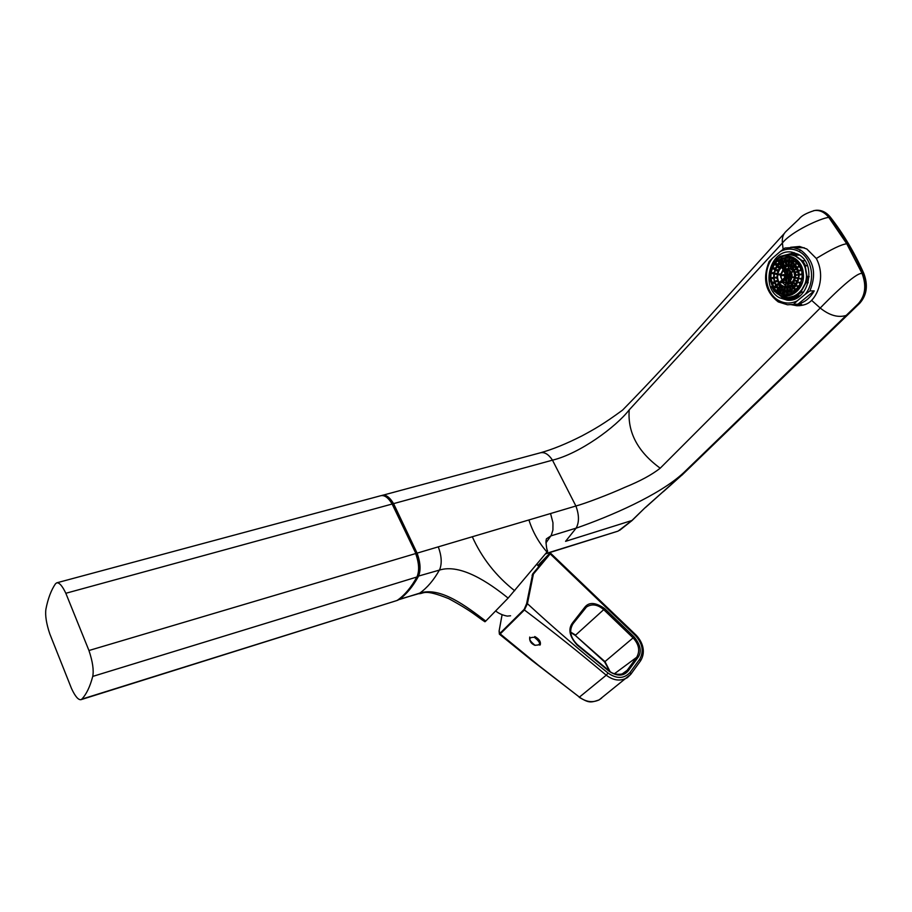 <?xml version="1.0" encoding="UTF-8"?>
<svg xmlns="http://www.w3.org/2000/svg" width="912" height="912" viewBox="0 0 912 912"><rect width="100%" height="100%" fill="white"/><g stroke="black" fill="none" stroke-linecap="round" stroke-linejoin="round"><path stroke-width="1.37" d="M545.923 542.925L551.27 535.264L552.923 530.032L552.957 522.701L550.552 513.536L438.296 546.847C441.556 555.727 442.069 563.171 439.835 569.179L439.402 570.103L417.354 576.407M418.243 593.837L419.771 593.108C440.485 586.382 466.625 606.56 485.754 621.083L508.121 598.101C488.923 582.551 460.492 563.399 439.402 570.103M508.121 598.101L546.983 552.034C538.832 542.743 532.802 532.049 528.903 519.954M472.302 536.746C481.878 558.03 496.003 576.031 514.676 590.737M546.983 552.034L547.679 551.099M632.164 520.421L565.577 541.329L576.088 528.185C610.151 516.352 659.513 495.205 683.658 472.712L846.165 315.449C838.094 317.9 829.441 315.427 820.219 308.039L660.208 468.198C651.92 474.742 640.156 481.114 624.891 487.316C609.273 494.418 584.444 503.789 575.905 506L575.939 506.126C579.223 515.052 579.28 522.394 576.122 528.128L550.894 535.903L546.413 538.855M382.071 495.376L382.288 495.307C386.027 494.543 389.789 497.314 393.574 503.629L552.49 460.161C579.61 453.663 615.988 427.01 629.223 409.853L782.416 242.991C791.399 231.488 820.72 218.173 828.78 217.375L846.769 243.8L862.091 273.475C866.582 285.547 865.351 295.579 858.409 303.593L846.165 315.449M550.552 513.536L575.894 506.012L552.421 460.058C548.579 454.324 544.601 451.896 540.485 452.774L381.649 495.535M418.631 593.712C424.24 593.929 423.031 588.343 448.738 598.648C473.271 611.963 476.714 616.603 484.967 621.767L485.754 621.083M791.354 304.688L796.871 305.737C803.472 305.737 808.385 303.935 811.612 300.333L820.219 308.039C827.891 300.082 855.832 271.89 862.091 273.475L863.094 273.258C867.574 285.319 866.343 295.351 859.4 303.365L683.658 472.712M783.123 249.352L782.416 242.991C781.869 238.032 783.1 234.145 786.11 231.329L799.129 218.948C801.409 215.802 806.527 212.998 814.473 210.535L814.496 210.524C819.808 209.931 824.573 212.211 828.78 217.375L829.783 217.193C842.642 233.711 853.746 252.407 863.094 273.258L863.744 273.235C868.235 285.068 866.924 295.055 859.811 303.172L858.409 303.593M793.759 304.631L799.824 305.702M811.612 300.333C819.033 292.809 824.972 274.831 816.32 258.484L806.869 249.022L799.585 246.468L790.613 247.289M799.858 246.502L795.173 247.551M813.595 210.683L814.473 210.535M630.899 674.15L640.475 660.961L630.728 674.39L627.342 677.662C620.513 681.481 613.491 680.66 606.241 675.199L579.416 697.11C585.937 701.989 592.492 702.913 599.104 699.903L601.635 698.102M630.135 672.361C624.127 678.859 616.774 679.098 608.087 673.079C581.674 652.023 554.781 628.892 527.421 603.676L533.406 574.093L550.187 553.88L635.39 635.504C642.595 643.484 644.043 651.362 639.745 659.137L630.135 672.361L630.887 674.173L599.127 699.88C590.132 703.095 588.468 702.65 579.154 697.27M550.654 553.265L549.469 553.744L532.676 573.933L526.612 603.698L524.161 609.364L499.981 633.327L499.115 631.058L499.366 634.136L500.221 633.931L538.445 665.293L579.416 697.11L531.65 660.288L499.491 634.239M608.087 673.079L606.241 675.199C580.34 653.402 553.071 631.663 524.423 609.98L527.421 603.676L526.612 603.698M584.489 607.631C588.742 601.829 595.479 602.159 604.702 608.635L634.091 636.872C640.726 645.023 641.991 651.943 637.898 657.609L628.402 670.639C623.728 676.373 617.287 676.579 609.079 671.255L577.102 645.023C569.339 636.348 567.868 628.927 572.656 622.736L584.489 607.631L584.786 608.703M584.854 608.623L586.507 606.993C591.922 603.573 597.656 604.451 603.71 609.638L575.62 635.083L570.661 632.107M609.957 671.346L604.998 661.645L575.244 635.39L604.599 661.918L633.088 637.876C639.038 644.499 640.235 650.963 636.656 657.301L627.171 670.309L623.683 673.307M572.611 624.287L584.797 608.692M780.319 251.495L772.51 258.176C762.272 270.739 765.396 293.197 778.358 300.31C784.434 303.73 790.715 303.935 797.179 300.903L805.159 294.359C815.852 281.865 812.638 258.506 799.254 251.621C793.018 248.303 786.703 248.258 780.319 251.495L784.936 248.018L793.326 247.505L800.531 249.979C813.846 259.966 816.958 273.623 809.879 290.939L814.211 290.882L797.989 304.141C804.851 302.351 810.255 297.928 814.211 290.882M798.125 254.254L791.947 252.145C770.195 248.018 759.673 287.497 779.452 297.745L787.079 300.151C808.203 303.023 817.847 264.024 798.125 254.254M805.159 294.359L809.879 290.939M772.51 258.176L769.078 261.619C762.341 278.536 765.396 291.954 778.232 301.895L787.512 304.79L797.989 304.141M797.179 300.903L793.645 304.243M780.809 256.42L775.907 259.966L780.045 256.42L789.325 254.083L780.284 256.751M775.964 260.661L775.907 259.966M803.62 292.114L800.542 291.954L803.347 292.467M808.226 282.709L805.718 282.606L800.542 291.954M809.172 276.678L806.71 276.632L809.172 276.746M807.428 265.483L804.874 265.859L807.519 265.745M797.897 254.129L794.261 255.235L802.013 260.969L804.897 260.604M780.262 256.945L794.158 252.624M774.687 291.202L782.314 297.038L774.869 291.441M782.348 297.506L786.828 298.486L782.371 297.506L775.166 291.589M796.461 295.693L787.261 297.859L787.284 298.509L790.145 298.452L790.465 299.524L786.076 298.418M799.767 296.024L796.313 295.442L787.261 297.859M779.247 258.119C784.901 254.163 790.681 253.707 796.586 256.762C802.275 260.251 805.513 265.814 806.311 273.463C808.089 289.685 791.741 302.989 780.056 295.294L778.301 294.109M799.459 255.086L794.261 255.235M771.655 286.505L774.391 291.395M789.165 298.064L794.99 297.95L795.161 296.947L799.083 296.548M769.58 278.639C769.204 271.046 771.563 264.833 776.682 260C786.532 250.583 802.663 258.62 803.335 273.611C805.49 292.353 783.374 304.141 773.718 289.902L769.58 278.639M797.818 296.788L798.638 296.856L798.046 297.255M794.797 296.571L796.7 295.967M796.564 296.924L798.103 296.902M791.206 298.019L792.004 298.007M799.607 295.933L800.907 295.066M797.362 254.619L792.391 253.718M802.264 273.771C801.785 287.086 795.994 294.154 784.89 294.998C776.716 293.641 771.962 288.135 770.617 278.479C771.119 264.822 777.149 257.754 788.698 257.298C796.484 258.94 800.998 264.434 802.264 273.771M786.19 295.032L785.027 294.998C780.455 294.53 776.75 292.216 773.912 288.032L770.754 278.479C770.389 271.913 772.304 266.361 776.511 261.858L781.538 258.358L787.238 257.184M777.822 292.239L774.174 288.215L770.959 278.525C770.594 271.844 772.544 266.213 776.819 261.63L778.677 260M771.894 282.674L774.391 281.808M775.69 285.41L774.926 283.393L771.871 282.937M773.684 287.098L776.009 285.399M777.708 288.933L776.876 287.702L773.718 287.314M778.255 288.192L776.454 290.928L780.478 291.908M781.162 290.255L779.84 293.504L781.151 290.244M783.932 294.086L780.182 293.675M773.729 278.605L771.028 278.092L773.661 277.784M782.165 258.107L785.802 257.788M777.936 260.764L779.532 263.522L778.004 260.627L782.074 259.749M774.847 264.263L776.899 266.304L774.881 264.081L778.107 263.682L778.985 262.588M772.612 268.561L774.938 269.827L772.601 268.299L775.713 267.854L776.614 266.019M774.071 272.574L771.278 273.121L773.866 273.623L771.29 273.076M773.832 273.862L771.278 273.121M773.638 277.396L771.028 278.092M772.51 278.605L773.718 278.456M801.865 270.932L801.922 273.976L800.223 274.295L802.286 274.045M802.332 275.059L800.223 274.295M802.172 278.183L802.332 275.014M799.972 278.912L802.013 279.3L799.87 278.616L802.161 278.251M801.637 279.254L800.782 282.253L799.015 282.321L800.918 283.347M798.809 282.8L800.725 283.837L799.015 282.321M799.778 285.878L798.923 285.889L799.471 286.436M800.234 283.564L798.923 285.889L797.145 285.809L798.821 287.485M796.837 286.208L798.536 287.907L797.145 285.809M797.795 288.83L796.336 288.842L796.951 289.891M797.886 287.257L796.336 288.842L794.614 288.637L795.925 290.917M795.572 291.236L794.614 288.637M795.207 290.654L794.945 291.76M794.694 290.917L793.235 290.928L793.725 292.638M794.842 290.005L793.235 290.928L791.559 290.609L792.38 293.425M791.969 293.63L791.559 290.609M791.468 291.954L791.377 293.892M791.274 291.977L789.803 292L789.952 294.428M791.377 291.646L788.23 291.578L788.413 294.804M787.763 291.612L787.957 294.884L788.23 291.578M787.74 292.125L787.273 294.964M787.797 292.125L786.304 291.988L785.802 295.032M786.304 291.988L784.822 291.498L784.274 294.918M783.841 294.85L784.822 291.498M784.252 291.281L783.26 293.755M782.929 290.962L781.789 293.778M780.626 289.97L779.714 291.236M779.623 289.321L778.244 291.259M775.405 287.713L776.796 286.55M773.456 283.404L774.744 282.823M772.817 272.574L774.026 272.813M774.242 267.843L775.531 268.538M776.636 263.659L777.97 264.993M778.107 263.682L778.688 264.263M779.84 260.319L781.071 262.451M781.31 260.342L782.188 261.869M783.636 258.039L784.502 260.992L783.807 261.254M785.107 258.062L785.836 260.547M785.927 257.23L785.973 260.695M786.121 260.695L789.484 260.114M787.797 257.207L787.968 260.148M789.268 257.389L789.427 260.114M790.02 257.537L789.382 260.729M790.054 257.549L789.53 260.786L793.03 260.866M791.844 258.107L791.468 260.387L793.189 260.467M793.212 258.734L792.938 260.41M795.412 260.148L794.785 261.698L792.767 261.938L793.907 259.122L792.733 261.926L793.782 259.054L792.653 261.812M796.507 261.083L794.785 261.698L796.336 262.77M796.244 261.721L796.826 262.075M797.236 261.801L795.617 264.07L797.122 261.687M795.617 264.07L797.669 264.013L799.083 265.768M798.331 263.089L797.669 264.013L798.992 264.024M800.679 267.17L797.863 266.988L799.733 265.232L797.875 266.783M801.01 269.656L799.927 267.159L800.474 266.692M801.819 270.739L799.414 270.625L801.488 269.439L799.471 270.34M784.354 291.498L783.305 291.076M771.164 278.331L773.684 278.023C773.524 270.077 776.614 264.583 782.941 261.55C791.833 259.589 797.293 263.819 799.311 274.227C797.761 288.272 791.365 293.425 780.125 289.663C776.363 287.075 774.22 283.21 773.695 278.046C773.547 270.066 776.625 264.571 782.941 261.55L785.962 260.501M775.325 281.135L777.674 280.337M778.278 281.865L775.291 281.398M776.705 284.567L778.894 282.982M780.125 285.536L776.739 284.795L778.859 282.948M780.535 284.989L778.837 287.565L782.097 287.884M781.436 289.514L782.678 286.459L781.436 289.514L784.639 289.799M787.546 287.839L785.05 287.269L784.491 290.711L787.717 290.791L787.523 287.428L787.717 290.837M777.195 278.16L774.653 277.658L777.115 277.362M786.361 264.89L788.207 264.423L788.036 261.345L786.121 261.379L786.326 264.89L786.019 261.402L786.326 264.89M786.053 262.132L782.941 262.303L783.875 265.529M783.796 265.563L782.941 262.303M783.271 263.864L780.045 264.161L781.584 266.817M779.977 264.298L781.481 266.897L780.045 264.161M777.605 267.011L779.521 268.926L777.628 266.828L781.06 266.167M775.884 270.34L778.061 271.525L775.873 270.077L778.985 269.621L779.384 268.789M777.491 273.269L774.847 273.771L777.275 274.284M774.926 274.045L777.241 274.501L774.847 273.817M777.104 276.974L774.653 277.658M776.135 278.171L777.184 278.035M798.661 272.471L797.943 272.471L798.274 274.421L798.901 274.341M798.274 274.421L798.901 274.455M798.946 275.492L796.643 274.729M798.855 277.487L798.228 277.487L798.946 275.424M796.461 278.228L798.684 278.662L796.358 277.989L798.832 277.613M798.274 280.474L797.51 280.474L798.171 280.828M798.057 278.559L797.51 280.474L795.8 280.577L797.875 281.705M795.595 281.056L797.692 282.184L795.8 280.577M797.27 283.142L796.176 283.153L796.894 283.871M796.951 281.785L796.176 283.153L794.466 283.13L796.267 284.932M794.147 283.529L795.982 285.365L794.466 283.13M795.777 285.342L794.318 285.353L795.036 286.596M795.139 284.521L794.318 285.353L792.619 285.205L794.033 287.645M792.232 285.502L793.668 287.975L792.619 285.205M793.041 286.904L792.061 286.915L792.608 288.808M792.802 286.493L790.419 286.664L791.285 289.64M789.974 286.835L790.852 289.856L790.419 286.664M790.237 287.736L789.564 287.736L789.712 290.335M790.191 287.611L787.991 287.394L788.185 290.757M786.988 287.77L786.497 290.814M785.05 287.269L784.491 290.711M784.491 287.098L783.397 289.822M781.949 286.06L780.638 287.896M778.426 285.194L779.714 284.111M776.887 281.876L778.05 281.352M776.386 273.269L777.434 273.463M777.514 269.621L778.666 270.248M779.384 266.407L780.626 267.649M781.88 263.853L783.066 265.894M784.833 262.12L786.212 264.811L784.48 265.324C790.693 264.377 794.455 267.524 795.777 274.751C794.831 284.59 790.362 288.443 782.371 286.311C779.327 284.51 777.583 281.58 777.149 277.533C777.092 271.377 779.532 267.319 784.48 265.324C779.509 267.33 777.058 271.388 777.127 277.522C777.56 281.58 779.304 284.498 782.371 286.311M789.359 261.573L788.8 264.959L789.268 261.55M789.393 261.584L788.846 264.959L791.422 264.833M791.171 262.189L790.772 264.64L791.502 264.651M792.403 262.827L791.16 265.791L792.289 262.759M791.206 265.814L793.93 266.144M793.896 263.899L793.189 265.643L794.284 265.654M793.246 267.33L794.968 264.913L793.201 267.17M793.28 267.364L795.275 267.376L796.051 268.322M796.073 266.258L795.275 267.376L796.906 267.569M797.897 269.701L794.899 269.485L796.917 267.592L794.911 269.279M797.555 271.195L796.894 269.701L797.647 269.074M798.604 272.175L796.016 272.084L798.285 270.875L796.085 271.856M788.207 264.423L788.789 264.4M785.346 285.433L782.77 282.766L779.612 282.378L781.846 280.497M790.829 283.085L787.751 283.7L785.734 283.108L785.164 286.607L787.352 286.71M779.578 282.15L781.732 280.337L779.612 282.378M781.926 267.672L783.476 270.351L782.029 267.501L785.3 267.227L788.561 265.688M781.664 272.437L783.055 269.621M781.014 273.931L778.244 274.478L780.763 274.957M778.324 274.706L780.729 275.173L778.244 274.478M781.299 282.777L782.735 281.569M782.77 282.766L783.488 282.161M794.854 272.141L793.987 272.141L794.785 276.826L793.041 277.031L795.287 277.465M792.95 277.544L795.207 277.989L793.041 277.031M793.782 281.968L792.368 281.979L793.03 283.119M794.603 277.898L792.368 281.979L790.636 281.774L792.061 284.236M791.707 284.567L790.636 281.774M791.092 283.541L788.823 283.7M789.119 283.689L788.686 286.379M787.66 283.689L787.17 286.71M785.734 283.108L785.164 286.607M786.338 282.538L786.634 277.533L785.848 282.412M794.66 271.571L791.935 271.97L793.976 270.066L791.935 271.765M779.783 273.919L780.946 274.147M783.83 267.216L785.141 269.485M785.3 267.227L786.349 269.051M788.675 265.723L788.014 269.086M788.72 265.734L788.162 269.154L790.1 268.755L793.109 270.784M790.476 266.452L790.1 268.755L793.93 270.1M791.798 267.364L791.57 268.755M780.683 276.986C780.626 273.452 781.983 270.989 784.776 269.621L788.105 268.584M786.11 280.782L782.564 279.893L786.281 277.362M786.908 282.492L786.304 282.492L787.09 277.67L787.945 278.08M784.696 277.852L784.559 275.948M782.553 279.665L785.916 276.302M783.989 270.978L786.224 275.105L783.921 271.115L787.808 270.362M781.732 275.15L785.836 276.165L781.732 275.15L784.753 274.603L785.186 273.315M784.263 280.292L786.497 278.422M782.792 280.087L786.19 277.237M787.991 275.082L790.978 272.574L787.911 275.344L791.764 275.242M791.582 274.159L790.145 275.356L791.787 275.971M788.31 276.644L791.673 277.294L788.093 276.382L791.787 276.245M791.525 277.294L791.513 277.978M790.077 277.009L789.792 277.522L791.32 277.624M789.701 281.09L787.603 277.248L789.792 277.522L790.921 279.471M788.435 278.935L787.9 282.241M781.744 275.105L785.905 275.914L786.224 275.116M783.283 274.603L786.155 275.15M784.753 274.603L786.076 274.854M783.921 271.115L785.939 275.606M786.349 275.082L786.999 274.501M785.825 270.67L787.33 273.281M787.295 270.682L787.66 271.309M787.991 269.952L787.102 274.683M787.193 274.82L788.299 274.831M789.017 274.227L787.877 274.535M789.735 270.967L789.233 274.033M791.787 275.857L788.777 276.108M49.795 633.897C46.341 623.591 45.053 615.349 45.908 609.17C48.005 598.511 51.186 590.064 55.472 583.805L56.704 582.836C59.28 582.415 62.324 585.892 65.835 593.279L88.954 650.518C92.659 661.588 93.925 670.217 92.739 676.408C90.003 686.804 86.344 694.385 81.784 699.151L81.077 699.641C78.409 700.211 75.217 696.494 71.512 688.514L49.795 633.897M392.582 504.199L393.574 503.629L417.092 553.139L438.296 546.847M416.02 553.573L417.092 553.139C420.569 562.807 420.979 570.616 418.323 576.566C412.783 586.678 406.387 594.35 399.137 599.583L419.748 593.119C427.147 587.864 433.69 580.203 439.379 570.103M660.208 468.198C637.784 451.816 627.456 432.379 629.223 409.853M545.661 553.618L617.561 531.274M685.094 472.108L644.784 507.995L631.617 520.786L618.119 531.092M398.464 599.526L418.642 593.712M619.658 530.328L631.993 520.592L644.784 507.995M816.32 258.484C831.368 249.215 841.525 244.313 846.769 243.8M645.354 507.631L662.842 491.967M663.275 491.739L681.173 475.722M681.731 475.357L860.005 302.989M815.488 210.341L815.499 210.341C820.811 209.749 825.577 212.029 829.783 217.193L830.456 217.261C843.315 233.768 854.419 252.43 863.744 273.235L863.801 273.361M830.615 217.466L830.456 217.261C826.238 212.108 821.336 209.794 815.738 210.307M549.742 553.345L550.666 553.276L635.801 634.832C640.726 639.734 647.121 650.233 640.475 660.961L639.745 659.137M499.981 633.327L500.221 633.931L524.423 609.98L524.161 609.364M635.801 634.832L635.39 635.504M499.115 631.058L502.102 614.722M537.92 565.474L549.651 553.436M532.676 573.933L533.406 574.093M532.061 575.278L532.882 575.244M604.702 608.635L603.71 609.638L633.088 637.876L634.091 636.872M637.898 657.609L636.656 657.301L614.46 673.729M628.402 670.639L627.171 670.309L622.269 673.888M572.656 622.736L573.044 623.705L586.484 607.016M539.904 645.149L540.28 644.659C540.964 641.672 539.129 638.959 534.763 636.519M534.877 645.183C541.226 645.4 541.09 642.778 534.466 637.328C528.139 637.146 528.276 639.768 534.877 645.183M799.254 251.621L800.531 249.979M778.358 300.31L778.232 301.895M780.068 256.603L775.93 260.148M796.518 295.784L800.736 292.307M806.071 282.674L807.074 276.701L805.171 265.723M806.71 276.632L804.874 265.859M805.171 265.609L802.321 260.718M794.329 254.813L789.347 253.901M772.008 287.223L774.459 291.316M782.279 297.266L787.193 298.281M796.757 295.978L800.987 292.501M800.782 292.159L806.048 282.674M806.402 282.72L807.405 276.746M805.478 265.472L802.617 260.57M802.264 260.764L794.42 254.995M794.5 254.573L791.342 253.81L794.215 253.855M790.522 298.942L794.968 298.851M796.438 296.924L796.21 298.281M793.132 297.244L794.455 297.962L793.155 297.232M802.298 274.318L800.086 274.592L802.298 274.273M800.246 274.82L802.309 274.58M800.063 278.388L802.093 278.776M799.87 278.616L802.047 279.038M799.87 278.662L802.047 279.083M798.775 282.515L800.816 283.621M798.764 282.56L800.793 283.666M796.871 285.98L798.65 287.747M796.849 286.015L798.627 287.782M794.306 288.751L795.686 291.133L794.272 288.773M791.251 290.654L792.095 293.573M791.206 290.677L792.061 293.584M787.911 291.566L788.105 294.861L787.865 291.566M784.525 291.43L783.955 294.872M784.48 291.418L783.921 294.861M781.561 290.449L780.25 293.687M781.288 290.312L779.965 293.573M781.253 290.301L779.931 293.55M778.597 288.511L776.75 291.099M778.369 288.306L776.477 290.951L778.335 288.272M773.946 287.508L776.169 285.65M773.695 287.28L775.987 285.365M772.042 283.153L774.482 282.07M771.848 282.891L774.379 281.762M771.028 278.046L773.661 277.727M771.13 277.818L773.65 277.51M771.358 273.361L773.832 273.839M771.438 272.848L773.923 273.326M772.589 268.345L775.006 269.656M772.601 268.299L775.029 269.621M772.806 268.082L775.143 269.348M774.881 264.081L776.978 266.179M774.904 264.047L777.013 266.144M775.154 263.864L777.195 265.905M778.004 260.627L779.635 263.443M778.039 260.593L779.669 263.42M778.312 260.456L779.92 263.226M781.675 258.301L782.656 261.664M781.766 258.267L782.747 261.63M781.801 258.256L782.781 261.607M782.097 258.13L783.077 261.493M785.882 257.241L786.087 260.695M786.235 257.207L786.44 260.627M790.362 257.629L789.849 260.786M794.181 259.282L793.075 262.006M797.202 261.778L795.595 264.035M797.441 262.04L795.914 264.195M797.863 266.988L799.813 265.358M797.886 267.034L799.835 265.403M798.148 267.205L799.972 265.666M799.402 270.579L801.534 269.621M799.414 270.625L801.545 269.667M799.63 270.83L801.625 269.941M781.846 290.278L780.113 289.663C776.351 287.075 774.208 283.21 773.684 278.035M788.23 261.368C794.341 262.622 797.897 266.931 798.889 274.284C798.547 284.749 793.987 290.301 785.243 290.928C778.871 289.834 775.166 285.524 774.117 277.978C774.505 267.296 779.213 261.755 788.23 261.368C794.363 262.633 797.92 266.931 798.923 274.273C798.502 284.761 793.953 290.312 785.243 290.928L787.261 290.905M774.778 277.898L777.138 277.613M796.518 274.968L798.923 274.683M796.518 275.025L798.923 274.729M796.678 275.253L798.935 274.979M796.541 277.704L798.775 278.137M796.37 277.943L798.73 278.399M796.358 277.989L798.718 278.445M795.572 280.782L797.772 281.979M795.549 280.816L797.761 282.013M794.192 283.301L796.096 285.194M794.17 283.336L796.073 285.239M793.759 287.896L792.289 285.353L793.793 287.861M790.955 289.799L790.066 286.733L790.989 289.788M787.672 287.383L787.865 290.814L787.626 287.394M785.506 287.36L784.947 290.791M785.198 287.291L784.628 290.757L785.152 287.28M783.1 286.653L781.858 289.731M782.815 286.528L781.561 289.628M782.781 286.516L781.527 289.606M780.889 285.296L779.133 287.747M780.649 285.091L778.871 287.599M780.626 285.068L778.837 287.565M776.967 284.977L779.053 283.233M775.474 281.626L777.765 280.6M775.28 281.363L777.662 280.292M774.653 277.613L777.115 277.316M774.755 277.373L777.104 277.088M774.847 273.771L777.286 274.238M775.006 273.532L777.332 273.988M775.861 270.123L778.13 271.354M775.873 270.077L778.153 271.309M776.078 269.861L778.267 271.046M779.635 268.766L777.651 266.794L779.612 268.801M777.902 266.612L779.828 268.527M780.079 264.127L781.618 266.794M780.364 263.99L781.869 266.612M782.975 262.28L783.921 265.517M783.283 262.2L784.217 265.415M786.475 261.356L786.68 264.833M789.701 261.664L789.165 264.97M792.368 262.804L791.16 265.791M792.676 262.998L791.513 265.882M795.207 265.175L793.565 267.49M797.008 267.763L794.922 269.519L796.997 267.729M795.173 269.69L797.156 268.037M796.016 272.084L798.331 271.058M796.028 272.129L798.342 271.103M796.244 272.346L798.422 271.377M787.66 265.529C792.072 266.407 794.637 269.507 795.367 274.808C795.127 282.355 791.833 286.345 785.517 286.767C780.968 285.969 778.312 282.868 777.571 277.465C777.845 269.815 781.219 265.837 787.672 265.529C792.095 266.418 794.671 269.507 795.401 274.797C795.082 282.367 791.798 286.345 785.528 286.767L786.999 286.756M779.84 282.56L782.017 280.748M779.589 282.332L781.823 280.463M792.859 277.259L795.253 277.727M792.847 277.305L795.241 277.772M790.339 281.876L791.821 284.453M790.305 281.911L791.798 284.487M786.178 283.21L785.62 286.687M785.882 283.13L785.3 286.653L785.836 283.119M791.935 271.97L794.044 270.191M791.958 272.015L794.067 270.237M792.209 272.186L794.204 270.511M778.255 274.432L780.775 274.911M778.415 274.193L780.82 274.66M781.994 267.535L783.579 270.283M782.029 267.501L783.613 270.248M782.314 267.364L783.875 270.077M789.028 265.814L788.481 269.154M780.672 276.997C780.604 273.463 781.972 271.001 784.776 269.621C788.8 268.698 791.263 270.59 792.186 275.287C791.479 281.626 788.595 283.928 783.511 282.184L780.683 276.997L783.511 282.184M787.136 269.77C789.781 270.294 791.331 272.141 791.764 275.344C791.639 279.881 789.655 282.275 785.848 282.515C783.134 282.025 781.55 280.166 781.105 276.94C781.276 272.357 783.283 269.975 787.136 269.77C789.803 270.294 791.365 272.152 791.798 275.333M788.39 276.131L791.741 276.781M788.105 276.336L791.707 277.031M788.093 276.382L791.707 277.088M788.002 277.214L790.043 280.736M787.637 277.214L789.815 280.976M787.603 277.248L789.781 281.01M786.805 277.465L785.984 282.458L786.76 277.465M791.069 272.756L787.934 275.39L791.057 272.711M788.287 275.481L791.206 273.03M781.823 275.39L785.836 276.165M781.903 274.865L785.916 275.652M784.024 270.955L786.383 275.048M784.297 270.818L786.589 274.774M788.025 269.963L787.227 274.831M788.333 270.077L787.569 274.706M788.686 276.724L788.356 277.328M787.284 276.074L786.383 276.211L787.284 276.074M81.784 699.151L396.264 600.734M92.739 676.408L416.887 577C411.369 587.123 404.985 594.795 397.746 600.028L396.777 600.563M88.954 650.518L415.655 553.561C419.132 563.24 419.543 571.06 416.887 577L417.126 576.84C411.574 586.997 405.145 594.704 397.837 599.982L397.997 599.834M65.835 593.279L392.137 504.028L415.997 553.516C419.452 563.057 419.828 570.832 417.126 576.84L417.183 576.418M56.806 582.814L380.863 495.695C384.59 494.931 388.352 497.701 392.137 504.028L415.94 553.595C419.053 562.088 419.634 569.259 417.696 575.119M380.851 495.695C384.864 494.931 388.751 497.713 392.502 504.051L415.895 553.481M547.679 551.122C546.847 550.027 546.277 546.755 545.98 541.295L546.368 539.015M540.485 452.774C552.558 449.422 566.398 443.791 582.004 435.868C594.738 429.005 603.619 424.012 622.6 410.092C649.697 382.493 680.227 349.501 714.199 311.129L784.217 233.529M618.017 531.137L545.41 553.926M799.151 305.68L796.871 305.737M397.13 600.404L398.054 600.164M536.78 564.277L538.821 566.557M495.661 610.937C498.659 613.468 502.523 615.19 507.254 616.102L510.583 615.782M502.079 614.711L499.081 631.115M575.244 635.39L570.695 632.529M609.604 671.072L604.61 661.941M623.99 673.136C621.083 675.119 612.625 674.72 609.273 670.81L577.307 644.59C570.285 637.545 568.871 630.58 573.044 623.705M584.74 608.771L586.507 606.993M529.724 637.043C529.256 640.919 530.989 643.678 534.945 645.343L540.28 644.659M804.281 247.768L793.326 247.505M790.18 300.082L787.079 300.151M801.659 304.437L791.103 304.699M771.609 286.607L774.379 291.43M798.365 296.845L793.987 296.924M794.215 288.933L795.56 291.247M791.114 290.768L791.958 293.641M784.377 291.407L783.818 294.85M778.244 288.181L776.397 290.78M781.652 258.313L782.633 261.676M797.111 261.676L795.549 263.876M780.524 284.977L778.78 287.428M782.849 262.382L783.773 265.574M786.019 261.402L786.212 264.89M789.245 261.55L788.698 264.902M792.266 262.747L791.08 265.677M790.248 282.059L791.696 284.578M791.764 275.344C791.593 279.893 789.621 282.287 785.859 282.515L786.76 282.515M787.592 277.476L789.689 281.101M396.652 600.609L81.077 699.641"/></g></svg>
